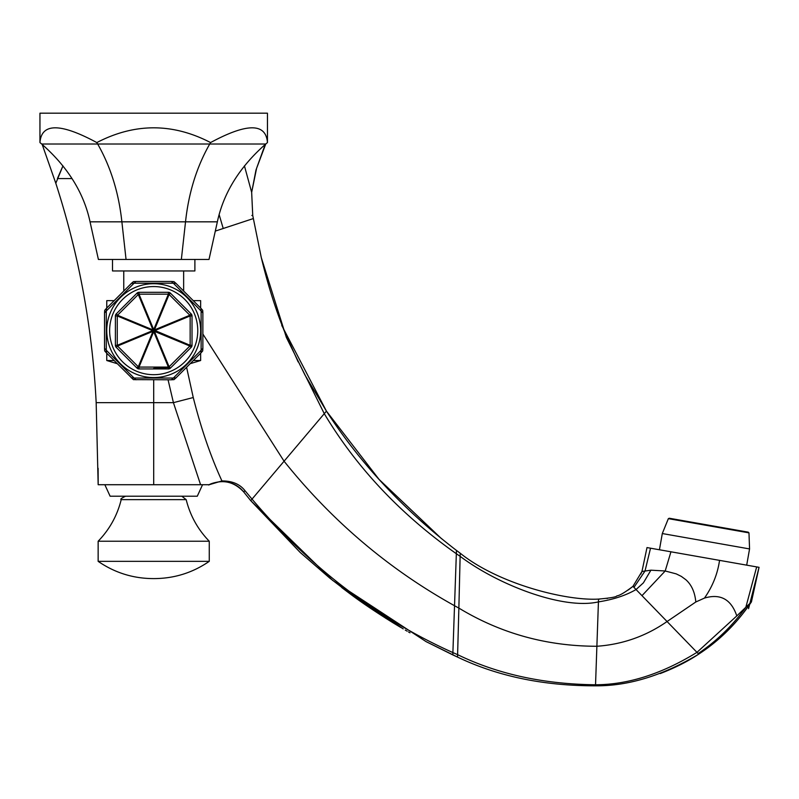 <?xml version="1.0" encoding="UTF-8"?>
<svg xmlns="http://www.w3.org/2000/svg" width="799" height="799" viewBox="0 0 799 799"><rect width="100%" height="100%" fill="white"/><g stroke="black" fill="none" stroke-linecap="round" stroke-linejoin="round"><path stroke-width="1.2" d="M742.92 531.225L669.312 518.241L668.354 518.651L748.973 532.863L749.562 548.933L746.695 565.153L647 547.575L641.957 571.485L632.948 586.346L698.706 654.141C662.84 675.545 628.443 686.101 595.505 685.812L596.883 646.261C622.551 644.443 645.942 636.194 667.055 621.532L695.809 601.987L704.478 598.081C720.428 593.357 731.205 599.31 736.798 615.919L696.968 652.354C662.001 673.867 628.194 684.673 595.535 684.773C543.71 684.204 497.727 674.156 457.607 654.651L458.866 608.089C500.833 633.507 546.836 646.231 596.883 646.261L598.431 601.887C613.272 599.58 625.807 595.465 636.044 589.542L643.385 582.87L650.915 570.186L641.957 571.485L640.838 574.082M748.563 608.668L759.05 567.33L756.673 566.91L759.05 567.33L751.42 601.917L736.798 615.919M743.03 613.402L751.42 601.917C736.988 623.21 719.41 640.618 698.706 654.141C693.762 657.387 681.567 665.327 660.244 673.567M698.146 653.562C716.523 641.227 732.423 625.797 745.847 607.28L756.673 566.91L670.93 551.799M666.016 550.93L665.287 550.801M695.809 601.987C694.91 592.309 691.614 584.908 685.932 579.784L681.337 576.399L676.224 573.882L665.197 570.985L650.915 570.186M441.577 538.756L379.056 479.4L326.431 411.125L304.998 375.091L290.157 344.948C278.581 318.791 268.903 289.458 261.143 256.918L252.744 215.5L261.303 257.618L286.342 337.388L324.274 413.682L326.431 411.125L281.757 325.433L326.431 411.125C360.139 463.27 403.475 509.702 456.459 550.421L460.204 553.208C498.027 583.689 565.662 600.998 598.531 599.08L599.829 599.08M202.866 334.042L284.074 461.213L324.274 413.682C356.684 467.755 400.699 514.426 456.339 553.727L460.224 556.384C498.566 585.188 563.385 609.987 598.431 601.887L598.531 599.08L598.431 601.887M403.205 628.883L352.908 595.904L329.667 578.007L300.174 552.439L250.726 500.653L252.025 499.115L244.933 490.616L243.725 491.954L250.726 500.653L332.624 580.394L426.067 641.617L457.517 657.078C497.647 676.304 543.64 685.882 595.505 685.812M456.459 550.421L452.893 652.583L457.607 654.651L457.517 657.078L452.833 654.92L452.893 652.583C376.728 618.316 309.782 567.16 252.025 499.115L284.074 461.213C332.044 521.068 388.863 569.238 454.521 605.722L458.866 608.089L460.204 553.208M426.067 641.617L452.833 654.92M72.02 178.567L57.428 178.567L62.961 165.872L55.81 183.271L42.187 144.459L55.81 183.271C78.961 254.901 92.414 328.029 96.17 402.656L98.167 484.713L209.228 484.713L221.932 480.938C232.159 480.878 239.83 484.104 244.933 490.616M209.228 484.713L209.228 484.713C222.332 478.961 233.827 481.368 243.725 491.954C238.122 485.013 230.502 481.547 220.844 481.557C209.528 483.075 207.66 485.952 209.228 484.713L202.556 484.713L197.283 496.209L110.112 496.209L104.849 484.713M153.698 379.795L153.698 484.713M168.06 379.795L173.423 402.656L200.579 484.713M186.586 367.28L193.258 397.532C201.138 428.693 210.696 456.499 221.932 480.938M253.273 218.586L215.301 231.101M251.835 215.47L252.744 215.5L251.655 192.409L256.569 168.379L265.747 144.01C239.69 166.881 223.56 192.829 217.358 221.832L209.008 259.455L98.397 259.455L90.047 221.832C83.845 192.829 67.715 166.881 41.658 144.01L42.187 144.459M255.94 170.237L251.665 192.359L244.434 165.872M256.938 167.331L265.128 144.679M96.17 402.656L173.423 402.656L193.258 397.532M98.167 483.085L98.107 468.284M98.167 484.713L98.167 483.904M251.665 192.359L252.744 215.5M186.187 499.645C190.152 515.575 197.842 529.437 209.258 541.233L98.147 541.233C109.563 529.437 117.253 515.575 121.208 499.645L186.187 499.645L181.812 496.209M98.147 541.233L98.147 561.347L209.258 561.347C192.749 572.703 174.472 578.456 154.427 578.596L153.698 578.596L154.427 578.596M669.312 518.241L748.204 532.154L748.973 532.863M168.589 368.938A2.876 2.876 0 0 1 168.379 368.948L170.417 368.099L169.098 366.781L154.417 331.345A2.876 0.939 112.5 0 0 154.706 330.626L153.698 331.635L168.379 367.081A2.876 0.939 -22.5 0 0 169.098 366.781L189.852 346.027A2.876 0.939 -67.5 0 0 190.152 345.308L154.387 330.277A2.876 0.739 45 0 0 154.237 330.127A2.876 0.739 45 0 0 154.047 329.937L152.689 330.626A2.876 0.939 -67.5 0 1 152.989 329.917A2.876 0.939 -22.5 0 1 153.698 329.617L139.016 294.182A2.876 0.939 157.5 0 0 138.307 294.471L152.989 329.917L117.543 315.235A2.876 0.939 112.5 0 0 117.253 315.945L115.386 315.945A2.876 2.876 0 0 1 116.225 313.917L136.989 293.153A2.876 2.876 0 0 1 139.016 292.314L139.016 294.182L168.379 294.182L168.379 292.314A2.876 2.876 0 0 1 170.417 293.153L169.098 294.471L154.417 329.917L189.852 315.235L169.098 294.471A2.876 0.939 -157.5 0 0 168.379 294.182L153.698 329.617A2.876 0.939 22.5 0 1 154.417 329.917A2.876 0.939 67.5 0 1 154.706 330.626L190.152 315.945A2.876 0.939 -112.5 0 0 189.852 315.235L191.171 313.917A2.876 2.876 0 0 1 192.02 315.945L192.02 345.308A2.876 2.876 0 0 1 191.171 347.345L170.417 368.099A2.876 2.876 0 0 1 168.379 368.948L139.016 368.948A2.876 2.876 -60.9 0 1 136.989 368.099L116.225 347.345A2.876 2.876 0 0 1 115.386 345.308A2.876 2.876 0 0 0 115.396 345.518M170.267 293.013A2.876 2.876 0 0 1 170.417 293.153L191.171 313.917L192.02 315.945L190.152 315.945L190.152 345.308L192.02 345.308L191.171 347.345A2.876 2.876 0 0 0 191.311 347.195M115.386 345.308L117.253 345.308L117.253 315.945L152.689 330.626L153.698 331.635A2.876 0.939 -157.5 0 1 152.989 331.345A2.876 0.939 -112.5 0 1 152.689 330.626L117.253 345.308A2.876 0.939 67.5 0 0 117.543 346.027L116.225 347.345L115.386 345.308L115.386 315.945M136.989 368.099L138.307 366.781L117.543 346.027L152.989 331.345L138.307 366.781A2.876 0.939 22.5 0 0 139.016 367.081L139.016 368.948M170.417 293.153L168.379 292.314L139.016 292.314A2.876 2.876 0 0 0 138.816 292.324M200.639 330.626A46.941 46.941 0 0 1 153.698 377.567A46.941 46.941 0 0 1 106.766 330.626A46.941 46.941 0 0 1 153.698 283.695A46.941 46.941 0 0 1 200.639 330.626M175.99 283.375L173.343 283.216L201.118 310.991L201.118 350.272L173.343 378.047L134.062 378.047L106.287 350.272L106.287 310.991L134.062 283.216L173.343 283.216L171.356 281.458L174.002 281.628L175.99 283.375L200.948 308.344L201.118 310.991L202.866 312.978L202.866 348.284L201.118 350.272L200.948 352.918L175.99 377.877L173.343 378.047L171.356 379.795L133.403 379.635L106.447 352.918L106.287 350.272L104.529 348.284L104.529 312.978L106.287 310.991L106.447 308.344L131.416 283.375L134.062 283.216L136.05 281.458L133.403 281.628L131.416 283.375M200.948 352.918L202.706 350.931L202.866 348.284M200.948 308.344L202.706 310.332L202.866 312.978M171.356 379.795L174.002 379.635L175.99 377.877M104.529 348.284L104.699 350.931L106.447 352.918M131.416 377.877L134.062 378.047L136.05 379.795M106.447 308.344L104.699 310.332L104.529 312.978M136.05 281.458L171.356 281.458M106.766 353.228L106.766 360.519L114.047 360.519M114.147 300.644L106.766 300.644L106.766 308.034M200.639 308.034L200.639 300.644L193.258 300.644M193.348 360.519L200.639 360.519L190.172 363.695M112.509 259.455L112.509 270.951L194.886 270.951L194.886 259.455M267.455 113.188L267.455 142.572L267.455 113.188L39.95 113.188L39.95 142.572C41.448 122.906 60.404 122.906 96.829 142.572C134.741 122.906 172.664 122.906 210.576 142.572L209.728 144.01C196.694 166.881 188.634 192.829 185.528 221.832L181.353 259.455M96.829 142.572L97.678 144.01C110.701 166.881 118.771 192.829 121.877 221.832L126.052 259.455M210.576 142.572C247.001 122.906 265.957 122.906 267.455 142.572L265.747 144.01L41.658 144.01L39.95 142.572L39.95 113.188M116.225 313.917L117.543 315.235L138.307 294.471L136.989 293.153L139.016 292.314M719.539 560.369C717.622 573.832 712.598 586.406 704.478 598.081M670.94 551.799L665.197 570.985L641.987 595.664M650.526 548.194L645.023 570.995L633.957 587.385M219.156 214.691L223.201 228.394M749.562 548.933L662.301 533.542L659.435 549.772M191.171 347.345L189.852 346.027L154.417 331.345A2.876 0.939 157.5 0 1 153.698 331.635L139.016 367.081L168.379 367.081L168.379 368.948M109.633 330.626A44.065 44.065 0 0 0 153.698 374.691A44.065 44.065 0 0 0 197.762 330.626A44.065 44.065 0 0 0 153.698 286.561A44.065 44.065 0 0 0 109.633 330.626M217.358 221.832L90.047 221.832M698.706 654.141C715.704 642.995 730.476 629.412 743.02 613.412M633.427 585.907L632.948 586.346C624.998 592.389 619.644 595.575 616.868 595.904C616.379 596.993 610.266 598.051 598.531 599.08L599.25 599.09M405.263 630.081L407.17 631.19M408.479 631.939L409.997 632.798M393.068 622.811C375.53 611.894 361.078 602.146 349.702 593.547L341.712 587.525L385.537 618.116L400.708 627.415L393.068 622.811M250.726 500.653L243.725 491.954M256.579 168.379L255.98 170.097M261.303 257.618L284.374 331.245L298.167 361.927M121.208 499.645C120 499.315 121.458 498.177 125.583 496.209M209.258 541.233L209.258 561.347M153.698 578.596L152.969 578.596L153.698 578.596M98.147 561.347C114.656 572.703 132.934 578.456 152.969 578.596M641.957 571.485L647 547.575M632.948 586.346L628.384 589.912M607.51 598.401L606.97 598.481M668.354 518.651L662.301 533.542M200.639 353.228L200.639 360.519M123.765 270.951L123.765 291.026M183.64 270.951L183.64 291.026M169.807 367.49L153.698 368.399M106.766 360.519L117.233 363.695M136.22 367.33L139.016 367.65"/></g></svg>
